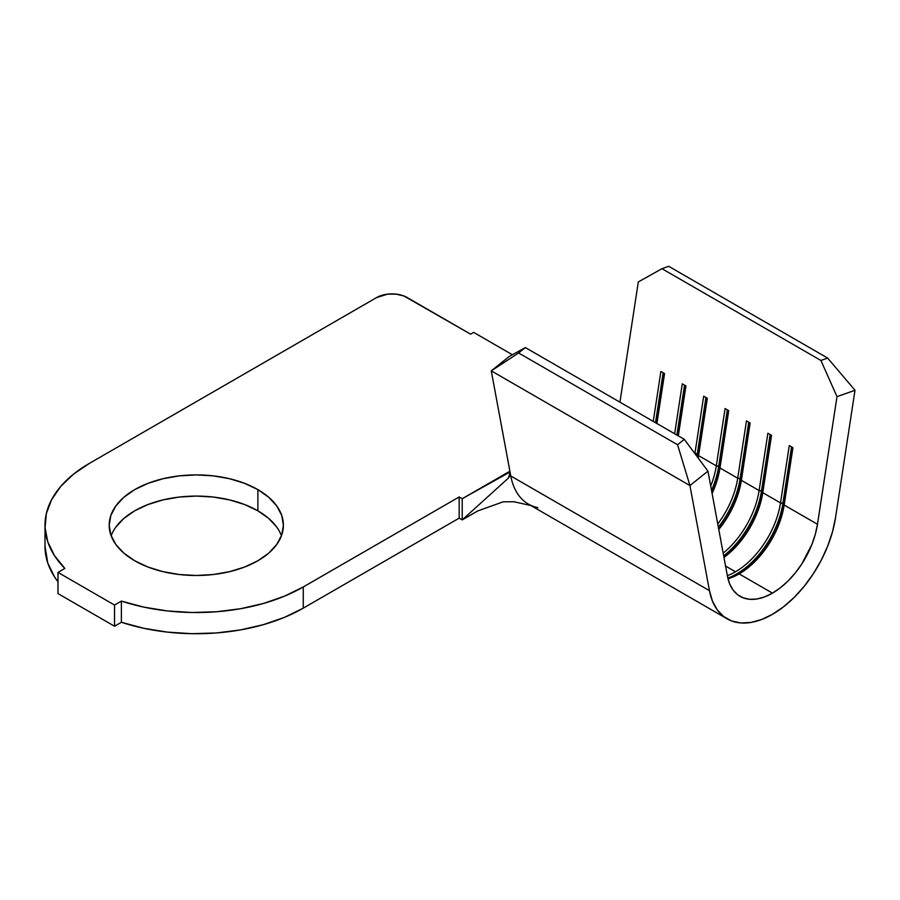 <?xml version="1.0" encoding="UTF-8"?>
<svg xmlns="http://www.w3.org/2000/svg" width="900" height="900" viewBox="0 0 900 900"><rect width="100%" height="100%" fill="white"/><g stroke="black" fill="none" stroke-linecap="round" stroke-linejoin="round"><path stroke-width="1.35" d="M537.863 507.656A90.776 52.414 -60 0 1 510.772 475.965L709.447 590.67L712.485 601.2L717.289 609.919L723.735 616.567L731.621 620.955L740.722 622.946L750.769 622.485L761.456 619.571L772.47 614.317L783.484 606.859L794.171 597.42L804.217 586.294L813.319 573.784L821.205 560.295L827.651 546.199L832.466 531.923L835.492 517.905A90.776 52.414 -60 0 1 772.47 614.317A90.776 52.414 -60 0 1 727.087 618.806A90.776 52.414 -60 0 1 709.447 590.67L689.94 485.561L707.951 471.15L727.459 576.248L729.619 583.774L733.05 589.995L737.663 594.742L743.299 597.881L749.79 599.299L756.967 598.972L764.606 596.891L772.47 593.134L780.334 587.812L787.972 581.074L795.15 573.12L801.653 564.188L811.89 544.477L815.321 534.285L817.481 524.273L784.17 505.035L817.481 524.273L837 396.641L855 390.274L835.492 517.905L855 390.274L827.651 358.076L820.901 360.461L661.961 268.695L638.314 281.936L619.931 402.165L638.314 281.936L661.961 268.695L820.901 360.461L837 396.641L817.481 524.273A64.845 37.44 -60 0 1 772.47 593.134L739.159 573.908A64.845 37.44 -60 0 1 727.999 578.756A64.845 37.44 120 0 0 739.159 573.908L772.47 593.134A64.845 37.44 -60 0 1 740.048 596.351A64.845 37.44 -60 0 1 727.459 576.248L707.951 471.15L684.304 439.335L525.352 347.569L509.265 356.434L491.265 370.856L509.265 356.434L525.352 347.569L684.304 439.335L677.554 444.735L518.614 352.969L525.352 347.569L518.614 352.969L677.554 444.735L689.94 485.561L491.265 370.856L518.614 352.969L491.265 370.856L689.94 485.561L709.447 590.67L510.772 475.965L510.165 472.669L509.929 475.762L508.23 478.26L462.218 519.908L459.169 518.141L303.277 608.141L284.512 617.344L263.407 624.656L240.525 629.91L216.472 632.947L191.88 633.69L167.411 632.115L143.707 628.279L121.388 622.271L114.536 626.231L57.983 593.584L57.983 572.4L64.845 568.44L54.439 555.559L47.779 541.879L45.068 527.749L46.35 513.551L51.604 499.657L60.694 486.45L73.373 474.266L89.314 463.433L376.639 297.551L387.709 294.131L396.135 294.131L403.931 295.999L470.632 334.17L473.681 332.404L512.359 354.735L473.681 332.404L470.632 334.17L407.205 297.551A21.611 12.476 180 0 0 376.639 297.551L89.314 463.433A151.29 87.345 180 0 0 45 525.195L45 546.379A151.29 87.345 0 0 0 57.983 581.771L54.439 576.742L47.779 563.051L45 546.199M276.773 527.13L268.718 518.434L257.884 510.817L257.884 489.634A87.097 50.288 180 0 1 283.399 525.195A87.097 50.288 180 0 1 229.624 571.658A87.097 50.288 180 0 1 134.707 560.756L147.904 567.011L162.968 571.658L179.303 574.515L196.29 575.483L213.289 574.515L229.624 571.658L244.688 567.011L257.884 560.756L268.718 553.14L276.773 544.444L281.722 535.005L283.399 525.195L281.722 515.385L276.773 505.957L268.718 497.261L257.884 489.634L244.688 483.379L229.624 478.733L213.289 475.875L196.29 474.907L179.303 475.875L162.968 478.733L147.904 483.379L134.707 489.634L123.874 497.261L115.819 505.957L110.869 515.385L109.192 525.195L110.869 535.005L115.819 544.444L123.874 553.14L134.707 560.756A87.097 50.288 180 0 1 109.192 525.195A87.097 50.288 180 0 1 162.968 478.733A87.097 50.288 180 0 1 257.884 489.634L257.884 510.817A87.097 50.288 0 0 0 171.675 498.139A87.097 50.288 0 0 0 111.15 535.781M735.491 571.781A64.845 37.44 -60 0 1 727.346 575.64A64.845 37.44 120 0 0 735.491 571.781L725.569 566.055L735.491 571.781A64.845 37.44 120 0 0 780.502 502.92L762.773 492.683L771.536 435.364L767.869 433.249L759.105 490.567L741.375 480.33L750.139 423.011L746.471 420.896L737.707 478.215L719.977 467.978L728.741 410.659L725.074 408.544L716.31 465.863L698.58 455.625L707.344 398.306L703.676 396.18L694.913 453.51A64.845 37.44 -60 0 1 694.901 453.589A64.845 37.44 120 0 0 694.913 453.51L698.558 454.489L698.58 455.625L716.31 465.863A64.845 37.44 -60 0 1 710.719 486.056A64.845 37.44 120 0 0 716.31 465.863L719.955 466.841L719.977 467.978L737.707 478.215A64.845 37.44 -60 0 1 717.761 523.991A64.845 37.44 120 0 0 737.707 478.215L741.352 479.194L741.375 480.33L759.105 490.567A64.845 37.44 -60 0 1 723.173 553.14A64.845 37.44 120 0 0 759.105 490.567L762.75 491.546L762.773 492.683L780.502 502.92A64.845 37.44 -60 0 1 735.491 571.781M792.934 447.716L789.266 445.601L780.502 502.92L784.148 503.899L784.17 505.035L792.934 447.716L789.266 445.601L780.502 502.92L782.921 503.201L791.528 446.906L782.921 503.201L784.148 503.899L792.754 447.615L784.17 505.035L792.934 447.716M678.319 435.87L685.946 385.954L682.279 383.827L674.651 433.755L682.279 383.827L685.946 385.954L678.319 435.87M656.921 423.517L664.549 373.601L660.881 371.475L653.254 421.402L660.881 371.475L664.549 373.601L656.921 423.517M739.159 573.908A64.845 37.44 120 0 0 784.17 505.035A64.845 37.44 -60 0 1 739.159 573.908L739.159 573.908M723.971 557.471A64.845 37.44 120 0 0 762.773 492.683L771.536 435.364L767.869 433.249L759.105 490.567L761.524 490.849L770.13 434.554L761.524 490.849L762.75 491.546L771.356 435.262L762.773 492.683A64.845 37.44 -60 0 1 723.971 557.471M718.774 529.493A64.845 37.44 120 0 0 741.375 480.33L750.139 423.011L746.471 420.896L737.707 478.215L740.126 478.496L748.732 422.201L740.126 478.496L741.352 479.194L749.959 422.91L741.375 480.33A64.845 37.44 -60 0 1 718.774 529.493M712.102 493.515A64.845 37.44 120 0 0 719.977 467.978L728.741 410.659L725.074 408.544L716.31 465.863L718.729 466.144L727.335 409.849L718.729 466.144L719.955 466.841L728.561 410.558L719.977 467.978A64.845 37.44 -60 0 1 712.102 493.515M698.186 457.999A64.845 37.44 120 0 0 698.58 455.625L707.344 398.306L703.676 396.18L694.913 453.51L697.331 453.791L705.938 397.496L697.331 453.791L698.558 454.489L707.164 398.205L698.58 455.625A64.845 37.44 -60 0 1 698.186 457.999M530.876 505.53L513.832 501.728L503.134 501.829L477.697 510.964L462.218 519.908L462.218 498.724L510.041 472.005L462.218 498.724L462.218 519.908L459.169 518.141L459.169 496.957L459.169 518.141L303.277 608.141L303.277 586.957L459.169 496.957L462.218 498.724L509.884 471.206L462.218 498.724L459.169 496.957L303.277 586.957L284.512 596.16L263.407 603.484L240.525 608.726L216.472 611.764L191.88 612.506L167.411 610.942L143.707 607.095L121.388 601.087L114.536 605.048L57.983 572.4L57.983 593.584L114.536 626.231L114.536 605.048L114.536 626.231L121.388 622.271A151.29 87.345 0 0 0 303.277 608.141L303.277 586.957A151.29 87.345 180 0 1 121.388 601.087L121.388 622.271L121.388 601.087L114.536 605.048L57.983 572.4L64.845 568.44A151.29 87.345 180 0 1 45 525.195M281.441 535.781A87.097 50.288 0 0 0 257.884 510.817L244.688 504.562L229.624 499.916L213.289 497.048L196.29 496.08L179.303 497.048L162.968 499.916L147.904 504.562L134.707 510.817L123.874 518.434L115.819 527.13M462.218 519.908L508.23 478.26L510.165 472.669L491.265 370.856L510.772 475.965A90.776 52.414 120 0 0 528.401 504.101L727.087 618.806M827.651 358.076L668.7 266.31L827.651 358.076L855 390.274L837 396.641L820.901 360.461L827.651 358.076M661.961 268.695L668.7 266.31L661.961 268.695M707.951 471.15L689.94 485.561L677.554 444.735L684.304 439.335L707.951 471.15M664.369 373.489L656.741 423.416L664.369 373.489M663.154 372.791L655.515 422.707L663.154 372.791M685.766 385.841L678.139 435.769L685.766 385.841M684.54 385.144L676.913 435.06L684.54 385.144M697.995 457.751A66.566 38.43 120 0 0 698.558 454.489A66.566 38.43 -60 0 1 697.995 457.751M696.915 456.3A66.566 38.43 120 0 0 697.331 453.791A66.566 38.43 -60 0 1 696.915 456.3M711.979 492.829A66.566 38.43 120 0 0 719.955 466.841A66.566 38.43 -60 0 1 711.979 492.829M711.518 490.399A66.566 38.43 120 0 0 718.729 466.144A66.566 38.43 -60 0 1 711.518 490.399M718.684 529.009A66.566 38.43 120 0 0 741.352 479.194A66.566 38.43 -60 0 1 718.684 529.009M718.346 527.186A66.566 38.43 120 0 0 740.126 478.496A66.566 38.43 -60 0 1 718.346 527.186M723.938 557.303A66.566 38.43 120 0 0 762.75 491.546A66.566 38.43 -60 0 1 723.938 557.303M723.668 555.863A66.566 38.43 120 0 0 761.524 490.849A66.566 38.43 -60 0 1 723.668 555.863M738.551 574.245A66.566 38.43 120 0 0 784.148 503.899A66.566 38.43 -60 0 1 738.551 574.245M727.83 578.048A66.566 38.43 120 0 0 782.921 503.201A66.566 38.43 -60 0 1 727.83 578.048"/></g></svg>
